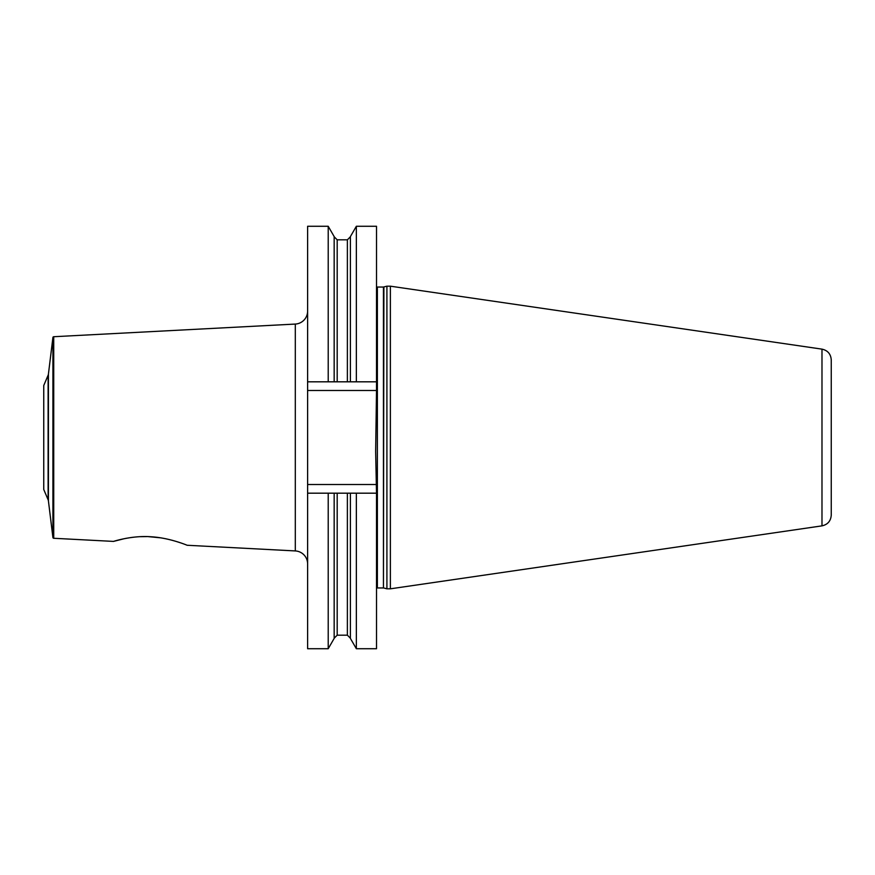 <?xml version="1.0" encoding="UTF-8"?>
<svg xmlns="http://www.w3.org/2000/svg" width="875" height="875" viewBox="0 0 875 875"><rect width="100%" height="100%" fill="white"/><g stroke="black" fill="none" stroke-linecap="round" stroke-linejoin="round"><path stroke-width="1.31" d="M43.75 489.497L43.75 385.503L48.114 375.233L48.114 499.767L43.75 489.497M307.617 311.084A12.994 12.994 0 0 1 295.302 324.067L53.725 336.722A0.864 0.864 0 0 0 52.916 337.488L48.42 374.073A4.331 4.331 0 0 1 48.114 375.233M124.239 538.694L113.509 541.406L53.725 538.278A0.864 0.864 0 0 1 52.916 537.513L48.42 500.927A4.331 4.331 0 0 0 48.114 499.767M307.617 563.916A12.994 12.994 0 0 0 295.302 550.933L187.173 545.267C188.202 545.727 170.089 537.808 151.058 536.769C131.983 535.227 112.711 541.636 113.509 541.406M180.283 542.752L176.684 541.592M172.834 540.466L171.741 540.181M170.308 539.809L169.247 539.547M168.252 539.317L165.2 538.65M160.53 537.819L148.367 536.637M146.945 536.594L140.088 536.681M134.017 537.163L132.738 537.305M132.584 537.327L130.78 537.567M126.744 538.212L125.486 538.442M307.617 381.817L307.617 226.275L328.212 226.275L328.212 381.817L307.617 381.817L307.617 648.725L328.212 648.725L328.212 493.183L307.617 493.183M376.512 226.275L376.512 381.817L356.355 381.817L356.355 226.275L376.512 226.275M356.355 493.183L356.355 648.725L376.512 648.725L376.512 493.183L347.375 493.183L347.375 635.184L350.405 638.225M328.212 226.275L334.162 236.578L334.162 381.817L350.405 381.817L350.405 236.578L356.355 226.275M350.405 381.817L356.355 381.817M356.355 648.725L350.405 638.422L350.405 493.183M328.212 493.183L347.375 493.183M334.162 493.183L334.162 638.422L328.212 648.725M334.162 381.817L328.212 381.817M376.512 493.183L375.648 451.489L376.512 390.491L307.617 390.491M376.512 381.817L376.512 390.491M307.617 484.509L376.512 484.509M386.914 437.5L386.914 286.18L390.381 286.18L390.381 588.82L386.914 588.82L386.914 437.5M821.986 525.864L821.986 349.136C827.717 350.427 830.802 353.992 831.25 359.855L831.25 515.145C830.802 521.008 827.717 524.573 821.986 525.864L390.381 588.82M48.42 374.073L48.42 500.927M52.916 337.488L52.916 537.513M53.725 336.722L53.725 538.278M295.302 324.067L295.302 550.933M337.192 381.817L337.192 239.816L347.375 239.816L347.375 381.817M337.192 493.183L337.192 635.184L347.375 635.184M376.512 286.814L377.377 287.044L377.377 587.956L376.512 588.186M377.377 587.956L383.447 587.956L383.447 287.044L386.914 286.18M383.895 286.978L383.447 587.956M347.375 239.816L350.405 236.775M337.192 239.816L334.162 236.775M337.192 635.184L334.162 638.225M377.377 287.044L383.447 287.044M383.895 588.022L386.914 588.82M821.986 349.136L390.381 286.18"/></g></svg>
